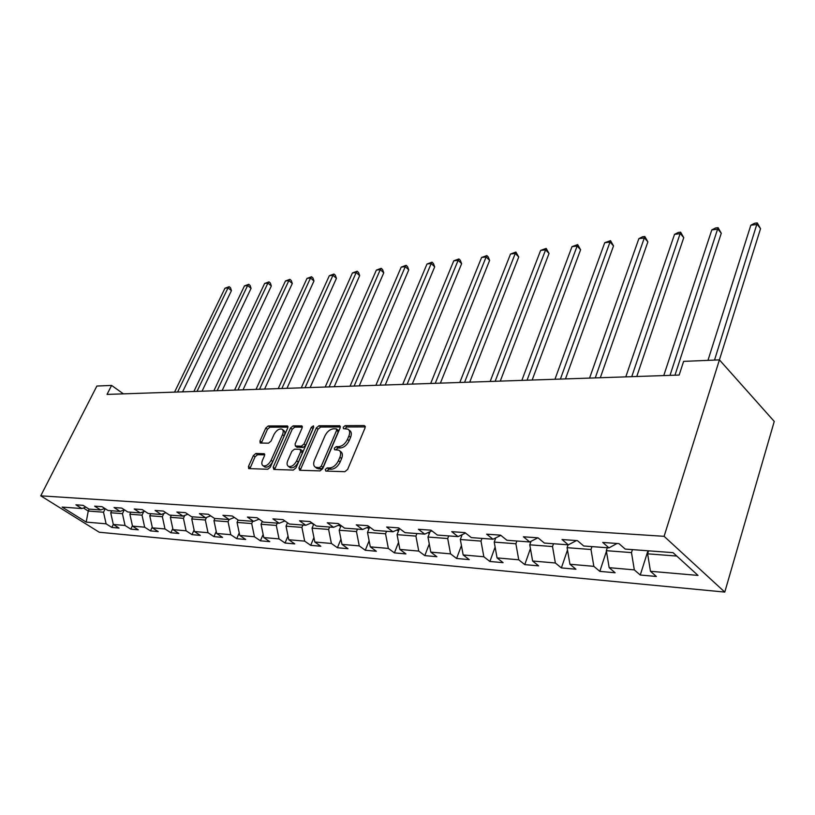 <?xml version="1.0" encoding="UTF-8"?>
<svg xmlns="http://www.w3.org/2000/svg" width="815" height="815" viewBox="0 0 815 815"><rect width="100%" height="100%" fill="white"/><g stroke="black" fill="none" stroke-linecap="round" stroke-linejoin="round"><path stroke-width="1.22" d="M325.256 469.44L325.806 471.09L344.847 471.691L347.648 469.409L365.079 427.834L364.213 425.562L345.163 425.634L343.258 427.213L343.482 428.7L347.852 429.118C349.829 430.32 350.175 432.612 348.891 436.005L347.455 439.417C345.234 443.829 342.3 446.243 338.663 446.64L336.228 446.61L334.323 448.189L334.547 449.717L338.826 450.165C340.853 451.408 341.21 453.772 339.896 457.256L338.439 460.709C336.188 465.182 333.254 467.586 329.617 467.942L327.182 467.871L325.256 469.44M339.804 450.929L340.527 451.49C342.555 452.722 342.911 455.086 341.607 458.57L340.15 462.024C337.899 466.486 334.965 468.89 331.328 469.236L328.893 469.165L326.846 471.121M365.303 426.917L346.833 426.968L344.847 428.772M348.84 429.902L349.523 430.442C351.499 431.655 351.856 433.947 350.572 437.339L349.136 440.742C346.925 445.153 343.991 447.567 340.354 447.955L337.919 447.924L335.902 449.809M255.89 453.476L253.363 455.595L248.463 466.465L248.677 468.594L267.758 469.267L270.346 467.117L287.715 427.997L287.481 425.95L268.298 425.929L265.782 428.038L259.965 440.956L260.168 443.014L268.512 443.187L271.059 441.058L273.952 434.578C276.336 430.33 278.985 428.507 281.898 429.108C283.406 430.035 283.61 431.869 282.52 434.599L271.089 460.312C268.716 464.591 266.077 466.425 263.163 465.813C261.605 464.835 261.401 462.93 262.542 460.108L264.457 455.819L264.233 453.721L255.89 453.476L257.571 454.709L255.044 456.828L249.879 468.707M664.103 536.321L719.421 359.873L683.612 361.381L679.16 375.063L107.04 394.409L111.594 385.424L96.873 386.045L40.75 495.826L664.103 536.321L724.78 592.077L99.257 532.236L40.75 495.826M298.932 467.963L299.645 470.265L319.959 470.907L322.699 468.666L340.12 427.885L339.804 425.766L318.981 425.736L316.332 427.936L298.932 467.963L300.633 469.236L300.378 470.296M293.319 470.072L273.83 469.46L273.178 467.199L290.548 427.987L293.125 425.838L301.856 425.899L302.11 427.967L295.112 443.9L295.376 446.019L301.377 446.182L304.015 443.992L311.31 427.294L313.48 425.827L313.663 427.284L295.977 467.871L293.319 470.072M113.295 524.391L111.828 527.427L119.041 528.079L113.305 524.452L125.041 525.471L130.797 529.139L138.275 529.811L132.499 526.123L144.662 527.183L150.459 530.901L158.202 531.604L152.395 527.855L164.997 528.955L170.834 532.745L178.872 533.468L173.025 529.658L186.105 530.799L191.973 534.64L200.307 535.394L194.428 531.523L208.008 532.704L213.907 536.616L222.566 537.401L216.658 533.458L230.767 534.691L236.696 538.674L245.702 539.479L239.763 535.475L254.433 536.749L260.382 540.803L269.745 541.649L263.785 537.564L279.046 538.898L285.026 543.024L294.775 543.9L288.785 539.744L304.678 541.129L310.688 545.337L320.835 546.254L314.824 542.016L331.389 543.462L337.42 547.741L347.995 548.699L341.974 544.389L359.252 545.897L365.293 550.257L376.336 551.246L370.295 546.855L388.348 548.424L394.399 552.876L405.931 553.915L399.88 549.432L418.747 551.083L424.798 555.616L436.86 556.706L430.799 552.132L450.542 553.854L456.594 558.479L469.216 559.62L463.165 554.954L483.835 556.757L489.886 561.474L503.11 562.666L497.058 557.908L518.737 559.793L524.768 564.622L538.634 565.865L532.613 561.005L555.361 562.992L561.372 567.912L575.93 569.227L569.94 564.255L593.85 566.343L599.82 571.376L615.131 572.762L609.172 567.678L634.325 569.879L640.264 575.023L656.37 576.47L650.462 571.284L698.007 575.421L673.037 552.652L625.207 549.086L618.982 543.615L602.743 542.454L608.988 547.874L617.057 543.473M111.828 527.427L106.103 523.821L86.196 522.089L62.134 507.083L81.846 508.55L75.927 504.821L83.049 505.331L88.988 509.09L100.622 509.956L94.652 506.156L102.038 506.686L108.028 510.506L120.08 511.402L114.069 507.551L121.73 508.091L127.761 511.973L140.272 512.91L134.22 508.988L142.167 509.558L148.228 513.501L161.217 514.469L155.125 510.475L163.387 511.066L169.489 515.09L182.978 516.099L176.855 512.034L185.433 512.645L191.576 516.741L205.604 517.78L199.441 513.644L208.365 514.285L214.539 518.452L229.137 519.542L222.943 515.324L232.234 515.987L238.438 520.235L253.638 521.366L247.403 517.067L257.092 517.759L263.327 522.089L279.158 523.271L272.903 518.89L282.999 519.613L289.264 524.025L305.778 525.257L299.502 520.795L310.036 521.549L316.332 526.042L333.569 527.325L327.263 522.772L338.276 523.566L344.582 528.151L362.604 529.495L356.277 524.85L367.789 525.675L374.116 530.351L392.962 531.757L386.636 527.02L398.678 527.875L405.014 532.664L424.747 534.131L418.411 529.281L431.033 530.188L437.37 535.068L458.061 536.616L451.724 531.665L464.968 532.613L471.304 537.605L493.004 539.224L486.677 534.161L500.583 535.16L506.91 540.264L529.719 541.965L523.403 536.79L538.032 537.829L544.339 543.055L568.33 544.838L562.044 539.54L577.448 540.64L583.713 545.989L608.988 547.874M124.257 509.895L122.433 513.654L110.718 512.757L111.686 510.781M110.718 512.757L113.305 524.452M122.433 513.654L125.041 525.471M100.622 509.956L104.809 508.458M143.715 511.647L142.034 515.151L129.891 514.224L130.858 512.207M129.891 514.224L132.499 526.123M142.034 515.151L144.662 527.183M120.08 511.402L124.43 509.833M163.876 513.481L162.358 516.71L149.766 515.742L150.744 513.695M149.766 515.742L152.395 527.855M162.358 516.71L164.997 528.955M140.272 512.91L144.775 511.25M184.791 515.406L183.436 518.32L170.376 517.321L171.354 515.233M170.376 517.321L173.025 529.658M183.436 518.32L186.105 530.799M161.217 514.469L165.903 512.727M206.49 517.444L205.329 520.001L191.759 518.961L192.748 516.822M191.759 518.961L194.428 531.523M205.329 520.001L208.008 532.704M182.978 516.099L187.847 514.245M229.056 519.532L228.068 521.743L213.968 520.663L214.956 518.483M213.968 520.663L216.658 533.458M228.068 521.743L230.767 534.691M205.604 517.78L210.657 515.834M252.701 521.294L251.703 523.546L237.053 522.425L238.123 520.021M237.053 522.425L239.763 535.475M251.703 523.546L254.433 536.749M229.137 519.542L234.394 517.464M277.304 523.128L276.305 525.431L261.055 524.259L262.318 521.386M261.055 524.259L263.785 537.564M276.305 525.431L279.046 538.898M253.638 521.366L259.119 519.165M302.915 525.043L301.917 527.386L286.034 526.174L287.501 522.782M286.034 526.174L288.785 539.744M301.917 527.386L304.678 541.129M279.158 523.271L284.873 520.938M329.617 527.03L328.618 529.434L312.053 528.161L313.734 524.188M312.053 528.161L314.824 542.016M328.618 529.434L331.389 543.462M305.778 525.257L311.748 522.761M357.469 529.108L356.471 531.563L339.193 530.239L341.098 525.614M339.193 530.239L341.974 544.389M356.471 531.563L359.252 545.897M333.569 527.325L339.794 524.666M386.544 531.278L385.546 533.784L367.504 532.409L369.664 527.061M367.504 532.409L370.295 546.855M385.546 533.784L388.348 548.424M362.604 529.495L369.113 526.643M416.923 533.55L415.925 536.107L397.068 534.671L399.35 528.894M397.068 534.671L399.88 549.432M415.925 536.107L418.747 551.083M392.962 531.757L399.778 528.701M448.708 535.913L447.71 538.542L427.977 537.034L430.045 531.686M427.977 537.034L430.799 552.132M447.71 538.542L450.542 553.854M424.747 534.131L431.879 530.84M481.991 538.399L481.003 541.089L460.332 539.51L462.146 534.671M460.332 539.51L463.165 554.954M481.003 541.089L483.835 556.757M458.061 536.616L465.538 533.061M516.883 541.007L515.895 543.758L494.226 542.097L495.764 537.869M494.226 542.097L497.058 557.908M515.895 543.758L518.737 559.793M493.004 539.224L500.858 535.374M553.497 543.737L552.519 546.559L529.77 544.817L531.013 541.303M529.77 544.817L532.613 561.005M552.519 546.559L555.361 562.992M529.719 541.965L537.9 537.818M591.965 546.6L590.997 549.504L567.087 547.68L568.065 544.817M567.087 547.68L569.94 564.255M590.997 549.504L593.85 566.343M568.33 544.838L576.46 540.579M632.45 549.626L631.482 552.601L606.329 550.675L607.287 547.751M606.329 550.675L609.172 567.678M631.482 552.601L634.325 569.879M676.776 556.064L647.63 553.833L648.577 550.828M647.63 553.833L650.462 571.284M719.421 359.873L774.25 421.426L724.78 592.077M123.432 393.859L111.594 385.424M89.212 509.1L88.254 511.046L103.515 512.207L105.227 508.723M83.425 508L88.254 511.046L86.196 522.089M103.515 512.207L106.103 523.821M81.846 508.55L85.891 507.124M647.945 550.777L640.264 575.023M606.431 551.317L599.82 571.376M567.495 550.013L561.372 567.912M530.433 548.587L524.768 564.622M495.123 547.089L489.886 561.474M461.443 545.551L456.594 558.479M429.281 543.972L424.798 555.616M398.535 542.372L394.399 552.876M369.124 540.773L365.293 550.257M340.945 539.184L337.42 547.741M313.938 537.594L310.688 545.337M288.031 536.025L285.026 543.024M263.143 534.477L260.382 540.803M239.233 532.959L236.696 538.674M216.24 531.462L213.907 536.616M194.102 529.984L191.973 534.64M172.79 528.548L170.834 532.745M152.242 527.132L150.459 530.901M132.417 525.746L130.797 529.139M340.354 426.989L320.641 427.04L317.993 429.24L300.633 469.236M319.409 467.647L321.324 466.078L336.615 430.351L336.391 428.863L333.529 428.792C329.983 429.22 327.11 431.593 324.92 435.913L314.478 460.159C313.133 463.633 313.469 465.997 315.476 467.24L319.409 467.647L321.12 468.941L323.035 467.372L321.324 466.078M336.605 429.026L338.072 430.177L338.286 431.665L323.035 467.372M316.291 467.851L318.604 468.859L316.892 467.565M321.12 468.941L318.604 468.859M302.355 427.091L294.786 427.111L292.208 429.261L274.614 469.481M296.792 447.099L303.068 447.466L305.707 445.275L312.97 428.588L311.31 427.294M313.388 427.906L312.97 428.588M287.777 460.597C286.646 463.47 286.88 465.406 288.5 466.414C291.536 467.066 294.266 465.202 296.68 460.811L300.735 451.52L300.032 449.279L294.449 449.197L291.821 451.378L287.777 460.597M289.519 467.168L290.201 467.678C293.247 468.33 295.967 466.465 298.382 462.085L296.68 460.811M300.725 449.574L302.151 450.654L302.426 452.804L298.382 462.085M264.722 454.852L257.571 454.709M264.243 466.598L264.855 467.046C267.768 467.657 270.407 465.834 272.781 461.555L271.089 460.312M282.561 429.607L283.559 430.371C285.067 431.298 285.27 433.132 284.18 435.872L272.781 461.555M287.96 427.131L269.948 427.182L267.442 429.291L261.37 443.115M719.411 359.873L760.538 228.669L757.257 224.441L750.829 225.215L707.97 360.352M714.521 360.077L757.267 222.923L760.538 228.669M750.829 225.215L754.7 223.239L757.267 222.923M674.963 375.206L721.275 233.273L717.944 229.158L711.811 229.891L663.756 375.583M670.011 375.369L718.076 227.66L721.275 233.273M711.811 229.891L715.621 227.956L718.076 227.66M636.77 376.489L683.754 237.664L680.393 233.65L674.535 234.353L625.798 376.866M631.757 376.662L680.627 232.173L683.754 237.664M674.535 234.353L678.284 232.458L680.627 232.173M600.309 377.722L647.874 241.872L644.482 237.96L638.879 238.632L589.571 378.089M595.266 377.895L644.818 236.503L647.874 241.872M638.879 238.632L642.566 236.768L644.818 236.503M494.858 538.318L495.489 538.644M565.478 378.904L613.522 245.896L610.109 242.075L604.74 242.717L554.954 379.26M560.404 379.077L610.527 240.639L613.522 245.896M604.74 242.717L610.527 240.639M460.597 535.414L461.667 535.954M532.164 380.035L580.606 249.757L577.173 246.028L572.018 246.639L521.855 380.381M527.061 380.208L577.672 244.602L580.606 249.757M572.018 246.639L577.672 244.602M427.926 532.664L429.383 533.397M500.267 381.114L549.035 253.455L545.592 249.808L540.64 250.399L490.161 381.451M495.153 381.288L546.162 248.412L549.035 253.455M540.64 250.399L546.162 248.412M396.742 530.066L398.535 530.973M469.715 382.143L518.727 257L515.274 253.445L510.526 254.015L459.803 382.48M464.581 382.316L515.274 253.445L515.915 252.059L518.727 257M510.526 254.015L515.915 252.059M366.923 527.6L369.022 528.65M440.395 383.132L489.611 260.413L486.148 256.929L481.594 257.479L430.677 383.468M368.9 526.735L369.653 527.091M435.261 383.305L486.148 256.929L486.85 255.574L488.236 256.959L489.611 260.413M481.594 257.479L486.85 255.574M338.408 525.268L340.762 526.439M412.268 384.089L461.626 263.693L458.152 260.291L453.772 260.81L402.722 384.405M407.123 384.262L458.152 260.291L458.916 258.946L460.302 260.301L461.626 263.693M453.772 260.81L458.916 258.946M313.673 524.33L311.126 523.026M385.23 384.996L434.69 266.851L431.216 263.51L426.999 264.019L375.868 385.322M380.096 385.179L431.216 263.51L432.031 262.186L433.417 263.52L434.69 266.851M426.999 264.019L432.031 262.186M359.252 385.882L408.753 269.887L405.289 266.627L401.214 267.106L350.043 386.188M354.118 386.055L405.289 266.627L406.145 265.313L407.531 266.617L408.753 269.887M401.214 267.106L406.145 265.313M334.242 386.728L383.763 272.811L380.299 269.612L376.377 270.091L325.205 387.033M329.128 386.901L380.299 269.612L381.206 268.318L382.592 269.602L383.763 272.811M376.377 270.091L381.206 268.318M310.169 387.543L359.67 275.633L356.206 272.505L352.426 272.954L301.285 387.838M305.055 387.716L356.206 272.505L357.153 271.222L358.539 272.475L359.67 275.633M352.426 272.954L357.153 271.222M286.962 388.327L336.422 278.363L332.968 275.287L329.321 275.725L278.241 388.623M281.878 388.5L332.968 275.287L333.946 274.023L335.332 275.256L336.422 278.363M329.321 275.725L333.946 274.023M264.6 389.081L313.969 280.992L310.525 277.976L307.011 278.404L256.012 389.366M259.527 389.254L310.525 277.976L311.544 276.733L312.919 277.935L313.969 280.992M307.011 278.404L311.544 276.733M243.013 389.815L292.29 283.528L288.856 280.574L285.454 280.981L234.577 390.1M237.96 389.978L288.856 280.574L289.906 279.341L291.281 280.523L292.29 283.528M285.454 280.981L289.906 279.341M222.179 390.517L271.324 285.984L267.911 283.08L264.62 283.477L213.876 390.793M217.147 390.691L267.911 283.08L268.991 281.868L270.356 283.029L271.324 285.984M264.62 283.477L268.991 281.868M202.049 391.2L251.061 288.357L247.648 285.515L244.469 285.892L193.878 391.475M197.036 391.363L247.648 285.515L248.758 284.313L250.113 285.454L251.061 288.357M244.469 285.892L248.758 284.313M182.591 391.852L231.44 290.66L228.047 287.858L224.96 288.235L174.553 392.127M177.599 392.025L228.047 287.858L229.178 286.676L230.533 287.797L231.44 290.66M224.96 288.235L229.178 286.676M331.328 469.236L329.617 467.942M340.15 462.024L338.439 460.709M341.607 458.57L339.896 457.256M337.919 447.924L336.228 446.61M340.354 447.955L338.663 446.64M349.136 440.742L347.455 439.417M350.572 437.339L348.891 436.005M346.833 426.968L345.163 425.634M365.273 426.428L364.213 425.562M328.893 469.165L327.182 467.871M317.993 429.24L316.332 427.936M320.641 427.04L318.981 425.736M340.324 426.449L339.315 425.654M338.286 431.665L336.615 430.351M274.879 468.452L273.178 467.199M292.208 429.261L290.548 427.987M294.786 427.111L293.125 425.838M302.314 426.51L301.407 425.807M297.485 447.384L295.804 446.111M303.068 447.466L301.377 446.182M305.707 445.275L304.015 443.992M302.426 452.804L300.735 451.52M264.661 454.23L263.836 453.629M284.18 435.872L282.52 434.599M261.625 442.199L259.965 440.956M267.442 429.291L265.782 428.038M269.948 427.182L268.298 425.929M287.929 426.53L287.043 425.858M250.154 467.688L248.463 466.465M255.044 456.828L253.363 455.595M398.046 529.475L399.095 529.556M367.677 527.274L369.521 527.407M338.643 525.166L340.68 525.308M311.371 523.179L312.44 523.261M317.188 468.533L315.476 467.24M297.057 447.292L295.376 446.019M290.201 467.678L288.5 466.414M264.855 467.046L263.163 465.813"/></g></svg>
